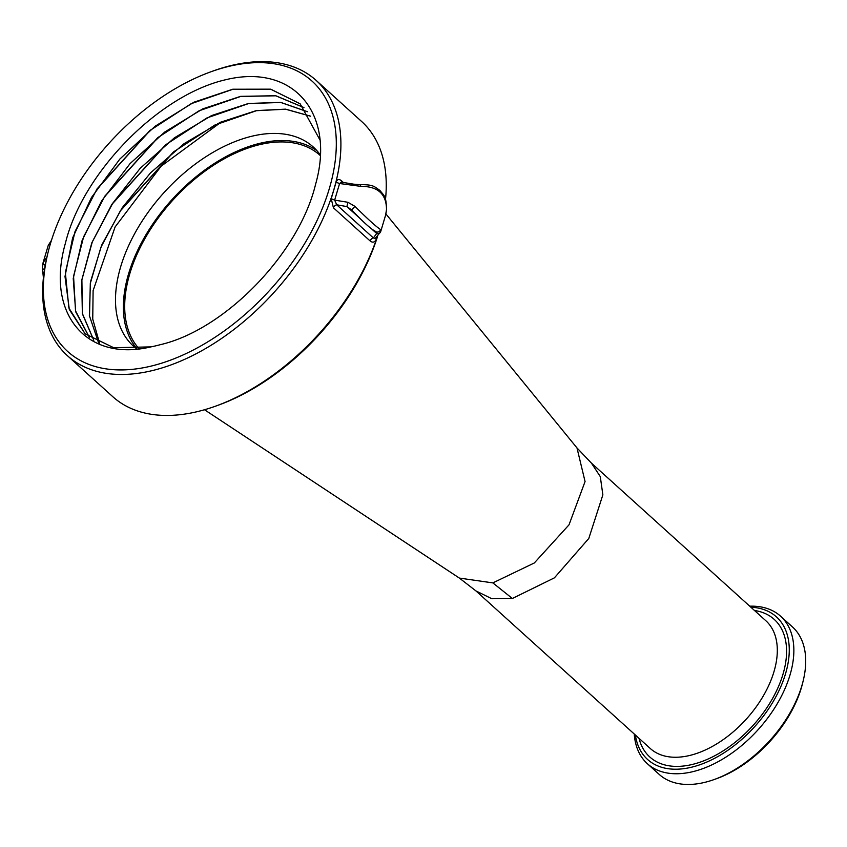 <?xml version="1.0" encoding="UTF-8"?>
<svg xmlns="http://www.w3.org/2000/svg" width="847" height="847" viewBox="0 0 847 847"><rect width="100%" height="100%" fill="white"/><g stroke="black" fill="none" stroke-linecap="round" stroke-linejoin="round"><path stroke-width="1.27" d="M591.418 463.108L765.826 620.724A86.129 51.476 132.1 0 1 763.211 696.086A86.129 51.476 132.1 0 1 686.779 756.106A86.129 51.476 132.1 0 1 650.327 748.536L475.919 590.91L491.789 598.723L512.361 598.48L554.404 577.845L588.792 538.47L602.863 494.86L600.29 476.607L591.418 463.108L576.987 447.936L585.065 481.551L569.004 524.844L534.298 562.98L492.848 582.895L459.37 578.078L204.508 409.747M380.631 231.834A3.314 2.869 -160.7 0 1 380.621 231.845L380.557 229.526C376.566 227.049 368.011 219.331 354.914 206.35L347.937 202.285L334.65 200.125L336.704 204.794A3.314 1.98 -47.9 0 0 333.432 207.801L331.209 198.685L336.1 182.274C337.191 179.257 338.991 178.77 341.489 180.792L343.151 182.296M375.941 237.435L376.184 239.33C374.702 242.422 372.68 242.951 370.107 240.94A3.314 1.98 132.1 0 1 373.379 237.943L375.136 238.6L380.621 231.845A3.314 2.869 -160.7 0 1 376.671 233.497L375.02 231.062C371.219 229.262 363.437 222.232 351.664 209.95L346.899 206.594L336.704 204.794L373.379 237.943L376.671 233.497L372.066 229.336M211.062 71.73A182.221 108.903 132.1 0 1 234.915 65.071A182.221 108.903 132.1 0 1 329.208 188.997A182.221 108.903 132.1 0 1 144.752 367.492A182.221 108.903 132.1 0 1 48.163 251.983A182.221 108.903 132.1 0 1 211.062 71.73L213.402 70.883A185.514 110.862 132.1 0 1 237.679 64.107A185.514 110.862 132.1 0 1 316.175 80.412A185.514 110.862 132.1 0 1 310.531 242.718A185.514 110.862 132.1 0 1 145.896 371.992A185.514 110.862 132.1 0 1 67.411 355.676L112.746 396.65A185.514 110.862 -47.9 0 0 191.242 412.965A185.514 110.862 -47.9 0 0 215.519 406.179A185.514 110.862 -47.9 0 0 377.222 236.959M385.512 199.341A185.514 110.862 -47.9 0 0 361.51 121.386L316.175 80.412M215.519 406.179L217.859 405.342A182.221 108.903 -47.9 0 0 377.466 236.715M750.876 607.214A96.092 57.427 132.1 0 1 782.554 682.417A96.092 57.427 132.1 0 1 688.251 767.933A96.092 57.427 132.1 0 1 635.377 735.016M634.244 733.989A99.385 59.396 -47.9 0 0 647.341 763.687A99.385 59.396 -47.9 0 0 689.394 772.422A99.385 59.396 -47.9 0 0 777.588 703.169A99.385 59.396 -47.9 0 0 780.616 616.224A99.385 59.396 -47.9 0 0 749.743 606.187M780.616 616.224L792.464 626.939A99.385 59.396 132.1 0 1 803.094 681.2A99.385 59.396 132.1 0 1 714.254 779.505A99.385 59.396 132.1 0 1 701.252 783.136A99.385 59.396 132.1 0 1 659.199 774.402L647.341 763.687M714.254 779.505L716.594 778.668A96.092 57.427 -47.9 0 0 802.501 683.614L803.094 681.2M320.208 155.499A132.513 79.195 -47.9 0 0 263.978 143.704A132.513 79.195 -47.9 0 0 148.299 232.84A132.513 79.195 -47.9 0 0 139.088 348.72M98.548 342.749L89.359 315.55L90.417 282.083L101.672 245.122L122.243 207.706L150.47 172.926L184.085 143.641L220.358 122.275L256.355 110.597L285.598 109.147L310.51 116.145M310.553 116.198L285.661 109.231L256.461 110.692L214.831 125.049L173.444 151.973L120.645 210.342L100.952 247.155L90.311 283.364L89.517 316.111L98.612 342.781M93.731 340.176L82.371 313.782L81.704 280.357L91.825 242.782L111.889 204.318L140.221 168.288L174.408 137.828L211.538 115.584L248.478 103.472L280.717 102.381L307.387 111.677M307.429 111.73L280.781 102.466L248.573 103.567L206.922 117.934L165.514 144.89L112.767 203.216L92.291 241.935L81.884 279.828L82.403 313.581L93.784 340.208M89.263 337.191L75.69 311.77L73.234 278.483L82.138 240.379L101.64 200.908L130.014 163.662L164.752 132.026L202.74 108.892L240.601 96.357L275.762 95.722L303.935 107.569M303.967 107.611L275.815 95.806L240.696 96.442L199.066 110.798L157.68 137.733L104.859 196.133L83.641 236.737L73.562 276.249L75.531 310.87L89.316 337.233M150.904 346.889A157.394 94.07 -47.9 0 0 160.284 344.687C224.381 329.981 298.716 254.227 315.571 184.36C335.698 113.858 293.877 63.229 225.937 79.671C158.283 95.065 82.413 173.317 65.452 243.068C45.156 313.739 86.616 362.304 150.904 346.889L113.72 347.725L85.145 333.824L69.327 309.504L64.997 276.503L72.609 237.943L91.476 197.51L119.861 159.056L155.107 126.245L193.942 102.201L232.713 89.231L270.733 89.168L300.156 103.832L319.912 139.893M300.092 103.779L270.722 89.231L232.809 89.316L191.168 103.683L149.781 130.629L97.013 188.945L75.055 231.464L65.346 272.607L68.882 308.001L85.145 333.824M67.411 355.676A185.514 110.862 132.1 0 1 47.559 254.396L48.163 251.983M46.924 257.033L43.059 262.782L48.29 245.238L51.275 240.929M45.187 265.365A3.314 2.869 19.3 0 1 43.324 261.914L42.414 267.525A3.314 1.641 4.2 0 0 42.35 267.779A3.314 1.641 4.2 0 0 44.489 269.494M43.059 262.782L42.35 267.779L43.409 277.731M99.554 343.215L92.746 319.107L93.106 290.616L115.107 226.954L161.099 166.224L221.247 122M96.442 189.823L150.597 129.962M104.276 197.023L158.505 137.066M112.185 204.095L166.308 144.255M120.062 211.231L174.27 151.317M347.937 202.285L346.899 206.594L359.446 217.933M352.913 185.609L353.474 184.148L341.394 182.147L339.594 183.524L360.864 186.372C377.868 186.298 386.412 194.016 386.507 209.548A3.314 1.641 4.2 0 0 386.571 209.283A3.314 1.641 4.2 0 0 386.539 208.997M386.507 209.548L385.597 215.149M380.652 231.76L385.861 214.28L386.571 209.283C385.936 195.668 384.813 196.695 379.901 190.427C373.781 186.202 373.548 184.604 359.594 184.646A3.314 1.228 -95.5 0 1 360.864 186.372M354.914 206.35L351.664 209.95M351.611 209.897L351.632 209.929C363.734 222.645 371.981 229.971 376.375 231.919A3.314 3.25 -72.1 0 0 380.557 229.526M336.1 182.274L339.594 183.524L334.65 200.125L331.209 198.685M341.595 182.169A3.314 1.98 132.1 0 1 341.489 180.792M136.833 348.911A134.154 80.169 132.1 0 1 133.371 346.074A134.154 80.169 132.1 0 1 120.719 266.625A134.154 80.169 132.1 0 1 208.733 154.937A134.154 80.169 132.1 0 1 313.263 147.007A134.154 80.169 132.1 0 1 320.24 154.842M137.066 348.9A134.154 80.169 132.1 0 1 128.596 273.75A134.154 80.169 132.1 0 1 213.073 164.318A134.154 80.169 132.1 0 1 317.011 150.787M512.361 598.48L492.848 582.895M639.009 738.298A92.757 55.436 -47.9 0 0 689.077 765.159A92.757 55.436 -47.9 0 0 778.848 685.71A92.757 55.436 -47.9 0 0 754.508 610.496M376.883 237.266L376.184 239.33M370.107 240.94L333.432 207.801M576.987 447.936L385.936 213.973M48.268 245.312L51.455 240.347M475.919 590.91L459.37 578.078M353.474 184.148L359.594 184.646M375.539 237.901L375.136 238.6"/></g></svg>
